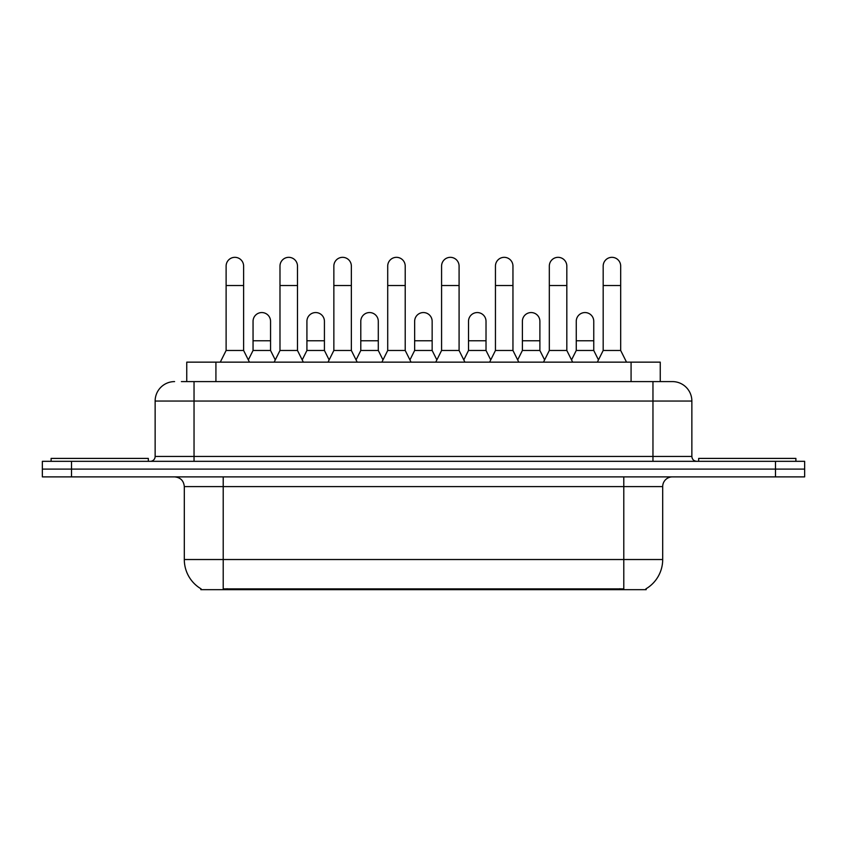 <?xml version="1.0" encoding="UTF-8"?>
<svg xmlns="http://www.w3.org/2000/svg" width="847" height="847" viewBox="0 0 847 847"><rect width="100%" height="100%" fill="white"/><g stroke="black" fill="none" stroke-linecap="round" stroke-linejoin="round"><path stroke-width="1.27" d="M186.753 381.595L186.753 362.145L660.247 362.145L660.247 381.595M646.166 588.718L646.166 589.671L200.834 589.671L200.834 588.718M201.131 588.887A34.028 34.028 0 0 1 184.307 559.528L223.206 559.528L223.206 588.887L623.794 588.887L623.794 559.528L662.693 559.528L662.693 486.602A9.719 9.719 0 0 1 672.412 476.882M184.307 559.528L184.307 486.602C183.735 480.694 180.496 477.454 174.588 476.882M645.869 588.887A34.028 34.028 0 0 0 662.693 559.528M71.519 461.319L804.65 461.319L804.65 469.1L42.35 469.1L42.35 476.882L71.519 476.882L71.519 469.1L42.35 469.1L42.35 461.319L71.519 461.319L71.519 469.1L804.65 469.1L804.65 476.882L71.519 476.882M181.84 381.595L672.412 381.595A19.449 19.449 0 0 1 691.861 401.044L691.861 456.459C692.126 459.392 693.746 461.012 696.721 461.319M181.396 381.595L194.037 381.595L194.037 401.044L155.139 401.044L155.139 456.459A4.86 4.86 0 0 1 150.279 461.319M174.588 381.595A19.449 19.449 0 0 0 155.139 401.044M672.116 381.595L665.604 381.595M220.284 362.145L226.117 350.478L243.618 350.478L249.452 362.145M243.618 350.478L243.618 266.085A8.756 8.756 0 0 0 234.873 257.329A8.756 8.756 0 0 1 235.424 257.35M226.117 350.478L226.117 285.524L243.618 285.524M226.117 285.524L226.117 266.085A8.756 8.756 0 0 1 234.873 257.329M248.34 359.911L253.052 350.478L270.553 350.478L275.264 359.911M270.553 350.478L270.553 321.309A8.756 8.756 0 0 0 262.348 312.575A8.756 8.756 0 0 1 270.553 321.309M253.052 350.478L253.052 340.759L270.553 340.759M253.052 340.759L253.052 321.309A8.756 8.756 0 0 1 262.348 312.575M274.153 362.145L279.986 350.478L297.488 350.478L303.321 362.145M297.488 350.478L297.488 266.085A8.756 8.756 0 0 0 288.732 257.329A8.756 8.756 0 0 1 289.282 257.35M279.986 350.478L279.986 285.524L297.488 285.524M279.986 285.524L279.986 266.085A8.756 8.756 0 0 1 288.732 257.329M328.022 362.145L333.856 350.478L351.357 350.478L357.19 362.145M351.357 350.478L351.357 266.085A8.756 8.756 0 0 0 342.601 257.329A8.756 8.756 0 0 1 343.151 257.35M333.856 350.478L333.856 285.524L351.357 285.524M333.856 285.524L333.856 266.085A8.756 8.756 0 0 1 342.601 257.329M381.881 362.145L387.714 350.478L405.215 350.478L411.049 362.145M405.215 350.478L405.215 266.085A8.756 8.756 0 0 0 396.47 257.329A8.756 8.756 0 0 1 397.021 257.35M387.714 350.478L387.714 285.524L405.215 285.524M387.714 285.524L387.714 266.085A8.756 8.756 0 0 1 396.47 257.329M435.75 362.145L441.583 350.478L459.085 350.478L464.918 362.145M459.085 350.478L459.085 266.085A8.756 8.756 0 0 0 450.339 257.329A8.756 8.756 0 0 1 450.89 257.35M441.583 350.478L441.583 285.524L459.085 285.524M441.583 285.524L441.583 266.085A8.756 8.756 0 0 1 450.339 257.329M302.199 359.911L306.921 350.478L324.422 350.478L329.134 359.911M324.422 350.478L324.422 321.309A8.756 8.756 0 0 0 316.217 312.575A8.756 8.756 0 0 1 324.422 321.309M306.921 350.478L306.921 340.759L324.422 340.759M306.921 340.759L306.921 321.309A8.756 8.756 0 0 1 316.217 312.575M356.068 359.911L360.79 350.478L378.291 350.478L383.003 359.911M378.291 350.478L378.291 321.309A8.756 8.756 0 0 0 370.086 312.575A8.756 8.756 0 0 1 378.291 321.309M360.79 350.478L360.79 340.759L378.291 340.759M360.79 340.759L360.79 321.309A8.756 8.756 0 0 1 370.086 312.575M409.937 359.911L414.649 350.478L432.15 350.478L436.872 359.911M432.15 350.478L432.15 321.309A8.756 8.756 0 0 0 423.955 312.575A8.756 8.756 0 0 1 432.15 321.309M414.649 350.478L414.649 340.759L432.15 340.759M414.649 340.759L414.649 321.309A8.756 8.756 0 0 1 423.955 312.575M148.331 461.319L148.331 458.407L51.106 458.407L51.106 461.319M795.894 461.319L795.894 458.407L698.669 458.407L698.669 461.319M489.619 362.145L495.453 350.478L512.954 350.478L518.788 362.145M512.954 350.478L512.954 266.085A8.756 8.756 0 0 0 504.198 257.329A8.756 8.756 0 0 1 504.748 257.35M495.453 350.478L495.453 285.524L512.954 285.524M495.453 285.524L495.453 266.085A8.756 8.756 0 0 1 504.198 257.329M543.488 362.145L549.322 350.478L566.823 350.478L572.657 362.145M566.823 350.478L566.823 266.085A8.756 8.756 0 0 0 558.067 257.329A8.756 8.756 0 0 1 558.618 257.35M549.322 350.478L549.322 285.524L566.823 285.524M549.322 285.524L549.322 266.085A8.756 8.756 0 0 1 558.067 257.329M597.347 362.145L603.18 350.478L620.682 350.478L626.526 362.145M620.682 350.478L620.682 266.085A8.756 8.756 0 0 0 611.936 257.329A8.756 8.756 0 0 1 612.487 257.35M603.18 350.478L603.18 285.524L620.682 285.524M603.18 285.524L603.18 266.085A8.756 8.756 0 0 1 611.936 257.329M463.807 359.911L468.518 350.478L486.019 350.478L490.741 359.911M486.019 350.478L486.019 321.309A8.756 8.756 0 0 0 477.814 312.575A8.756 8.756 0 0 1 486.019 321.309M468.518 350.478L468.518 340.759L486.019 340.759M468.518 340.759L468.518 321.309A8.756 8.756 0 0 1 477.814 312.575M517.665 359.911L522.387 350.478L539.888 350.478L544.6 359.911M539.888 350.478L539.888 321.309A8.756 8.756 0 0 0 531.683 312.575A8.756 8.756 0 0 1 539.888 321.309M522.387 350.478L522.387 340.759L539.888 340.759M522.387 340.759L522.387 321.309A8.756 8.756 0 0 1 531.683 312.575M571.534 359.911L576.256 350.478L593.758 350.478L598.469 359.911M593.758 350.478L593.758 321.309A8.756 8.756 0 0 0 585.552 312.575A8.756 8.756 0 0 1 593.758 321.309M576.256 350.478L576.256 340.759L593.758 340.759M576.256 340.759L576.256 321.309A8.756 8.756 0 0 1 585.552 312.575M619.909 589.671L619.909 588.718M227.091 589.671L227.091 588.718M215.921 381.595L215.921 362.145M631.079 381.595L631.079 362.145M623.794 476.882L623.794 486.602L184.307 486.602M662.693 486.602L623.794 486.602L623.794 559.528L223.206 559.528L223.206 476.882M775.481 476.882L775.481 461.319M194.037 461.319L194.037 456.459L691.861 456.459M155.139 456.459L194.037 456.459L194.037 401.044L652.963 401.044L652.963 461.319M691.861 401.044L652.963 401.044L652.963 381.595"/></g></svg>
